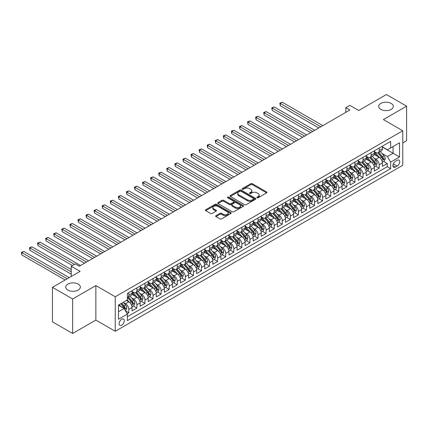 <?xml version="1.0" encoding="UTF-8"?>
<svg xmlns="http://www.w3.org/2000/svg" width="428" height="428" viewBox="0 0 428 428"><rect width="100%" height="100%" fill="white"/><g stroke="black" fill="none" stroke-linecap="round" stroke-linejoin="round"><path stroke-width="0.64" d="M257.089 197.741A0.786 0.455 0 0 0 258.202 197.741L266.623 192.878A1.124 0.647 0 0 0 266.949 192.418A1.124 0.647 0 0 0 266.623 191.963L252.354 183.724A1.124 0.647 0 0 0 250.765 183.724L242.344 188.588A0.786 0.455 0 0 0 242.114 188.909A0.786 0.455 0 0 0 242.344 189.23A0.786 0.455 0 0 0 243.457 189.23L244.543 188.598A3.59 2.07 0 0 1 249.62 188.598L250.808 189.283A3.59 2.07 0 0 1 251.857 190.749A3.59 2.07 0 0 1 250.808 192.215L249.717 192.841A0.786 0.455 0 0 0 249.487 193.162A0.786 0.455 0 0 0 249.717 193.483A0.786 0.455 0 0 0 250.829 193.483L251.915 192.857A3.59 2.07 0 0 1 256.993 192.857L258.18 193.542A3.59 2.07 0 0 1 259.229 195.008A3.59 2.07 0 0 1 258.18 196.468L257.089 197.099A0.786 0.455 0 0 0 256.859 197.42A0.786 0.455 0 0 0 257.089 197.741L257.089 197.099M78.217 284.106A7.308 4.221 0 0 0 70.251 283.192A7.308 4.221 0 0 0 65.741 287.092A7.308 4.221 0 0 0 67.881 290.072A7.308 4.221 0 0 0 75.847 290.986A7.308 4.221 0 0 0 80.357 287.092A7.308 4.221 0 0 0 78.217 284.106M391.176 103.421A7.308 4.221 0 0 0 383.21 102.506A7.308 4.221 0 0 0 378.694 106.406A7.308 4.221 0 0 0 380.834 109.391A7.308 4.221 0 0 0 388.801 110.306A7.308 4.221 0 0 0 393.316 106.406A7.308 4.221 0 0 0 391.176 103.421M121.707 325.21A3.654 2.108 120 0 0 124.093 321.99A3.654 2.108 120 0 0 123.537 319.058A3.654 2.108 120 0 0 121.707 319.24A3.654 2.108 120 0 0 119.321 322.461A3.654 2.108 120 0 0 119.883 325.387A3.654 2.108 120 0 0 121.707 325.21M215.963 215.669A1.124 0.647 0 0 0 215.637 216.129A1.124 0.647 0 0 0 215.963 216.584L219.971 218.895A1.124 0.647 0 0 0 221.554 218.895L230.911 213.497A1.124 0.647 0 0 0 231.238 213.037A1.124 0.647 0 0 0 230.911 212.582L216.638 204.343A1.124 0.647 0 0 0 215.054 204.343L205.702 209.741A1.124 0.647 0 0 0 205.37 210.202A1.124 0.647 0 0 0 205.702 210.656L210.533 213.449A1.124 0.647 0 0 0 212.122 213.449L216.124 211.138A1.124 0.647 0 0 0 216.45 210.683A1.124 0.647 0 0 0 216.124 210.223L213.727 208.837A3.001 1.733 0 0 1 212.85 207.612A3.001 1.733 0 0 1 214.701 206.012A3.001 1.733 0 0 1 217.97 206.392L227.364 211.812A3.001 1.733 0 0 1 228.242 213.037A3.001 1.733 0 0 1 226.391 214.637A3.001 1.733 0 0 1 223.122 214.262L221.554 213.358A1.124 0.647 0 0 0 219.971 213.358L215.963 215.669L215.963 216.584M402.764 142.893L406.6 140.678L406.6 106.171L386.409 94.513L358.75 110.483L349.863 105.358L345.824 107.685L349.863 110.017L79.308 266.221L75.269 263.894L71.23 266.221L71.23 276.483M72.642 298.979L72.642 333.487L95.861 320.08L95.861 285.572L72.642 298.979L52.451 287.322L80.116 271.352L71.23 266.221M95.861 285.572L115.244 296.765L402.764 130.77L402.764 165.272L115.244 331.272L115.244 296.765M406.6 106.171L383.381 119.578L402.764 130.77M244.623 204.664A1.124 0.647 0 0 0 246.207 204.664L255.564 199.261A1.124 0.647 0 0 0 255.891 198.806A1.124 0.647 0 0 0 255.564 198.346L241.296 190.107A1.124 0.647 0 0 0 239.707 190.107L230.355 195.51A1.124 0.647 0 0 0 230.029 195.965A1.124 0.647 0 0 0 230.355 196.425L244.623 204.664M227.931 197.907A0.786 0.455 0 0 1 228.729 198.02L228.729 197.089L243.238 205.461A1.124 0.647 0 0 1 243.564 205.922A1.124 0.647 0 0 1 243.238 206.376L233.881 211.78A1.124 0.647 0 0 1 232.297 211.78L218.029 203.541L222.03 201.246L222.03 200.315L218.029 202.626A1.124 0.647 0 0 0 217.697 203.086A1.124 0.647 0 0 0 218.029 203.541L218.029 202.626M222.03 201.246A1.124 0.647 0 0 1 223.614 201.246L223.614 200.315A1.124 0.647 0 0 0 222.03 200.315M223.614 200.315L229.403 203.653A1.124 0.647 0 0 0 230.986 203.653L233.645 202.123A1.124 0.647 0 0 0 233.972 201.663A1.124 0.647 0 0 0 233.645 201.208L227.621 197.731A0.786 0.455 0 0 1 227.391 197.41A0.786 0.455 0 0 1 227.873 196.987A0.786 0.455 0 0 1 228.729 197.089M72.642 333.487L52.451 321.829L52.451 287.322M127.137 313.724L128.817 312.761L125.463 310.824M123.558 302.591L125.586 303.757A4.569 2.638 60 0 1 128.817 309.353L132.043 307.491L132.043 310.894L136.89 308.096L133.215 305.972M131.631 297.925L133.659 299.097A4.569 2.638 60 0 1 136.89 304.693L140.122 302.826L140.122 306.229L144.969 303.431L141.294 301.312M139.71 293.266L141.738 294.432A4.569 2.638 60 0 1 144.969 300.028L148.2 298.166L148.2 301.569L153.042 298.771L149.367 296.647M147.783 288.6L149.816 289.772A4.569 2.638 60 0 1 153.042 295.368L156.274 293.501L156.274 296.904L161.121 294.106L157.445 291.987M155.862 283.935L157.889 285.107A4.569 2.638 60 0 1 161.121 290.703L164.352 288.836L164.352 292.244L169.199 289.446L165.524 287.322M163.94 279.275L165.968 280.447A4.569 2.638 60 0 1 169.199 286.043L172.425 284.176L172.425 287.579L177.272 284.781L173.597 282.662M172.013 274.61L174.041 275.782A4.569 2.638 60 0 1 177.272 281.378L180.504 279.511L180.504 282.919L185.351 280.121L181.675 277.997M180.092 269.95L182.119 271.122A4.569 2.638 60 0 1 185.351 276.713L188.582 274.851L188.582 278.254L193.424 275.455L189.748 273.337M188.165 265.285L190.193 266.457A4.569 2.638 60 0 1 193.424 272.053L196.655 270.186L196.655 273.594L201.502 270.796L197.827 268.672M196.243 260.625L198.271 261.792A4.569 2.638 60 0 1 201.502 267.388L204.734 265.526L204.734 268.928L209.576 266.13L205.905 264.006M204.322 255.96L206.35 257.132A4.569 2.638 60 0 1 209.576 262.728L212.807 260.861L212.807 264.263L217.654 261.465L213.979 259.347M212.395 251.3L214.423 252.466A4.569 2.638 60 0 1 217.654 258.063L220.885 256.201L220.885 259.603L225.733 256.805L222.057 254.681M220.474 246.635L222.501 247.807A4.569 2.638 60 0 1 225.733 253.403L228.964 251.536L228.964 254.938L233.806 252.14L230.13 250.022M228.547 241.97L230.574 243.141A4.569 2.638 60 0 1 233.806 248.738L237.037 246.87L237.037 250.278L241.884 247.48L238.209 245.356M236.625 237.31L238.653 238.482A4.569 2.638 60 0 1 241.884 244.078L245.116 242.211L245.116 245.613L249.957 242.815L246.287 240.697M244.704 232.645L246.731 233.816A4.569 2.638 60 0 1 249.957 239.413L253.189 237.545L253.189 240.953L258.036 238.155L254.36 236.031M252.777 227.985L254.804 229.157A4.569 2.638 60 0 1 258.036 234.747L261.267 232.886L261.267 236.288L266.114 233.49L262.439 231.371M260.855 223.32L262.883 224.491A4.569 2.638 60 0 1 266.114 230.087L269.34 228.22L269.34 231.628L274.188 228.83L270.512 226.706M268.928 218.66L270.956 219.826A4.569 2.638 60 0 1 274.188 225.422L277.419 223.56L277.419 226.963L282.266 224.165L278.591 222.041M277.007 213.995L279.035 215.166A4.569 2.638 60 0 1 282.266 220.762L285.497 218.895L285.497 222.298L290.339 219.5L286.669 217.381M285.085 209.335L287.113 210.501A4.569 2.638 60 0 1 290.339 216.097L293.571 214.235L293.571 217.638L298.418 214.84L294.742 212.716M293.159 204.67L295.186 205.841A4.569 2.638 60 0 1 298.418 211.437L301.649 209.57L301.649 212.973L306.496 210.175L302.821 208.056M301.237 200.004L303.265 201.176A4.569 2.638 60 0 1 306.496 206.772L309.722 204.905L309.722 208.313L314.569 205.515L310.894 203.391M309.31 195.345L311.338 196.516A4.569 2.638 60 0 1 314.569 202.112L317.801 200.245L317.801 203.648L322.648 200.85L318.972 198.731M317.389 190.679L319.416 191.851A4.569 2.638 60 0 1 322.648 197.447L325.879 195.58L325.879 198.988L330.721 196.19L327.051 194.066M325.467 186.019L327.495 187.191A4.569 2.638 60 0 1 330.721 192.782L333.952 190.92L333.952 194.323L338.799 191.525L335.124 189.406M333.54 181.354L335.568 182.526A4.569 2.638 60 0 1 338.799 188.122L342.031 186.255L342.031 189.663L346.878 186.865L343.203 184.741M341.619 176.694L343.647 177.861A4.569 2.638 60 0 1 346.878 183.457L350.104 181.595L350.104 184.998L354.951 182.2L351.276 180.076M349.692 172.029L351.72 173.201A4.569 2.638 60 0 1 354.951 178.797L358.183 176.93L358.183 180.332L363.03 177.534L359.354 175.416M357.771 167.369L359.798 168.536A4.569 2.638 60 0 1 363.03 174.132L366.261 172.27L366.261 175.673L371.103 172.875L367.427 170.751M365.844 162.704L367.877 163.876A4.569 2.638 60 0 1 371.103 169.472L374.334 167.605L374.334 171.007L379.181 168.209L379.181 164.807A4.569 2.638 -120 0 0 375.95 159.211L373.922 158.039M375.506 166.091L379.181 168.209M132.043 307.491A4.569 2.638 -120 0 0 128.817 301.895L126.394 300.493M140.122 302.826A4.569 2.638 -120 0 0 136.89 297.23L131.899 294.346M148.2 298.166A4.569 2.638 -120 0 0 144.969 292.57L139.972 289.686M156.274 293.501A4.569 2.638 -120 0 0 153.042 287.905L148.051 285.021M164.352 288.836A4.569 2.638 -120 0 0 161.121 283.245L156.124 280.361M172.425 284.176A4.569 2.638 -120 0 0 169.199 278.58L164.202 275.696M180.504 279.511A4.569 2.638 -120 0 0 177.272 273.915L172.281 271.031M188.582 274.851A4.569 2.638 -120 0 0 185.351 269.255L180.354 266.371M196.655 270.186A4.569 2.638 -120 0 0 193.424 264.59L188.432 261.706M204.734 265.526A4.569 2.638 -120 0 0 201.502 259.93L196.506 257.046M212.807 260.861A4.569 2.638 -120 0 0 209.576 255.265L204.584 252.381M220.885 256.201A4.569 2.638 -120 0 0 217.654 250.605L212.663 247.721M228.964 251.536A4.569 2.638 -120 0 0 225.733 245.94L220.736 243.056M237.037 246.87A4.569 2.638 -120 0 0 233.806 241.28L228.814 238.396M245.116 242.211A4.569 2.638 -120 0 0 241.884 236.614L236.887 233.731M253.189 237.545A4.569 2.638 -120 0 0 249.957 231.949L244.966 229.071M261.267 232.886A4.569 2.638 -120 0 0 258.036 227.289L253.039 224.406M269.34 228.22A4.569 2.638 -120 0 0 266.114 222.624L261.117 219.741M277.419 223.56A4.569 2.638 -120 0 0 274.188 217.964L269.196 215.081M285.497 218.895A4.569 2.638 -120 0 0 282.266 213.299L277.269 210.416M293.571 214.235A4.569 2.638 -120 0 0 290.339 208.639L285.348 205.756M301.649 209.57A4.569 2.638 -120 0 0 298.418 203.974L293.421 201.09M309.722 204.905A4.569 2.638 -120 0 0 306.496 199.314L301.499 196.431M317.801 200.245A4.569 2.638 -120 0 0 314.569 194.649L309.578 191.765M325.879 195.58A4.569 2.638 -120 0 0 322.648 189.989L317.651 187.106M333.952 190.92A4.569 2.638 -120 0 0 330.721 185.324L325.729 182.44M342.031 186.255A4.569 2.638 -120 0 0 338.799 180.659L333.803 177.775M350.104 181.595A4.569 2.638 -120 0 0 346.878 175.999L341.881 173.115M358.183 176.93A4.569 2.638 -120 0 0 354.951 171.334L349.96 168.45M366.261 172.27A4.569 2.638 -120 0 0 363.03 166.674L358.033 163.79M374.334 167.605A4.569 2.638 -120 0 0 371.103 162.009L366.111 159.125M397.189 160.286L395.413 161.308A3.542 2.044 120 0 0 393.102 164.432A3.542 2.044 120 0 0 393.642 167.268A3.542 2.044 120 0 0 395.413 167.091L397.189 166.064A3.542 2.044 120 0 0 399.506 162.945A3.542 2.044 120 0 0 398.96 160.109A3.542 2.044 120 0 0 397.189 160.286M118.476 311.782L124.131 308.513L127.362 314.109L127.362 320.642L390.652 168.632L390.652 162.105L387.42 156.509L382.001 153.379M127.362 314.109L118.476 319.24L118.476 305.062L127.362 299.937L127.362 293.41L390.652 141.401L390.652 147.928L399.533 142.797L399.533 156.974L390.652 162.105M132.043 291.452L133.659 292.383A4.569 2.638 60 0 0 135.944 292.608L139.175 290.746A4.569 2.638 -120 0 0 140.122 288.654L140.122 286.038M140.122 286.787L141.738 287.718A4.569 2.638 60 0 0 144.022 287.948L147.253 286.081A4.569 2.638 -120 0 0 148.2 283.989L148.2 281.378M148.2 282.122L149.816 283.058A4.569 2.638 60 0 0 152.095 283.283L155.327 281.415A4.569 2.638 -120 0 0 156.274 279.324L156.274 276.713M156.274 277.462L157.889 278.393A4.569 2.638 60 0 0 160.174 278.617L163.405 276.755A4.569 2.638 -120 0 0 164.352 274.664L164.352 272.053M164.352 272.796L165.968 273.733A4.569 2.638 60 0 0 168.252 273.957L171.484 272.09A4.569 2.638 -120 0 0 172.425 269.998L172.425 267.388M172.425 268.137L174.041 269.068A4.569 2.638 60 0 0 176.325 269.292L179.557 267.43A4.569 2.638 -120 0 0 180.504 265.339L180.504 262.728M180.504 263.471L182.119 264.408A4.569 2.638 60 0 0 184.404 264.632L187.635 262.765A4.569 2.638 -120 0 0 188.582 260.673L188.582 258.063M188.582 258.812L190.193 259.743A4.569 2.638 60 0 0 192.477 259.967L195.708 258.105A4.569 2.638 -120 0 0 196.655 256.014L196.655 253.403M196.655 254.146L198.271 255.077A4.569 2.638 60 0 0 200.555 255.307L203.787 253.44A4.569 2.638 -120 0 0 204.734 251.348L204.734 248.738M204.734 249.487L206.35 250.417A4.569 2.638 60 0 0 208.634 250.642L211.86 248.78A4.569 2.638 -120 0 0 212.807 246.689L212.807 244.072M212.807 244.821L214.423 245.752A4.569 2.638 60 0 0 216.707 245.982L219.939 244.115A4.569 2.638 -120 0 0 220.885 242.023L220.885 239.413M220.885 240.156L222.501 241.092A4.569 2.638 60 0 0 224.786 241.317L228.017 239.45A4.569 2.638 -120 0 0 228.964 237.358L228.964 234.747M228.964 235.496L230.574 236.427A4.569 2.638 60 0 0 232.859 236.652L236.09 234.79A4.569 2.638 -120 0 0 237.037 232.698L237.037 230.087M237.037 230.831L238.653 231.767A4.569 2.638 60 0 0 240.937 231.992L244.169 230.125A4.569 2.638 -120 0 0 245.116 228.033L245.116 225.422M245.116 226.171L246.731 227.102A4.569 2.638 60 0 0 249.016 227.327L252.242 225.465A4.569 2.638 -120 0 0 253.189 223.373L253.189 220.762M253.189 221.506L254.804 222.442A4.569 2.638 60 0 0 257.089 222.667L260.32 220.8A4.569 2.638 -120 0 0 261.267 218.708L261.267 216.097M261.267 216.846L262.883 217.777A4.569 2.638 60 0 0 265.167 218.002L268.399 216.14A4.569 2.638 -120 0 0 269.34 214.048L269.34 211.437M269.34 212.181L270.956 213.112A4.569 2.638 60 0 0 273.241 213.342L276.472 211.475A4.569 2.638 -120 0 0 277.419 209.383L277.419 206.772M277.419 207.521L279.035 208.452A4.569 2.638 60 0 0 281.319 208.677L284.55 206.815A4.569 2.638 -120 0 0 285.497 204.723L285.497 202.107M285.497 202.856L287.113 203.787A4.569 2.638 60 0 0 289.398 204.017L292.624 202.15A4.569 2.638 -120 0 0 293.571 200.058L293.571 197.447M293.571 198.191L295.186 199.127A4.569 2.638 60 0 0 297.471 199.352L300.702 197.485A4.569 2.638 -120 0 0 301.649 195.393L301.649 192.782M301.649 193.531L303.265 194.462A4.569 2.638 60 0 0 305.549 194.686L308.781 192.825A4.569 2.638 -120 0 0 309.722 190.733L309.722 188.122M309.722 188.866L311.338 189.802A4.569 2.638 60 0 0 313.622 190.027L316.854 188.16A4.569 2.638 -120 0 0 317.801 186.068L317.801 183.457M317.801 184.206L319.416 185.137A4.569 2.638 60 0 0 321.701 185.361L324.932 183.5A4.569 2.638 -120 0 0 325.879 181.408L325.879 178.797M325.879 179.541L327.495 180.477A4.569 2.638 60 0 0 329.779 180.702L333.005 178.834A4.569 2.638 -120 0 0 333.952 176.743L333.952 174.132M333.952 174.881L335.568 175.812A4.569 2.638 60 0 0 337.853 176.036L341.084 174.175A4.569 2.638 -120 0 0 342.031 172.083L342.031 169.472M342.031 170.216L343.647 171.147A4.569 2.638 60 0 0 345.931 171.377L349.162 169.509A4.569 2.638 -120 0 0 350.104 167.418L350.104 164.807M350.104 165.556L351.72 166.487A4.569 2.638 60 0 0 354.004 166.711L357.236 164.85A4.569 2.638 -120 0 0 358.183 162.758L358.183 160.147M358.183 160.891L359.798 161.821A4.569 2.638 60 0 0 362.083 162.052L365.314 160.184A4.569 2.638 -120 0 0 366.261 158.093L366.261 155.482M366.261 156.225L367.877 157.162A4.569 2.638 60 0 0 370.156 157.386L373.387 155.519A4.569 2.638 -120 0 0 374.334 153.427L374.334 150.816M127.362 316.72L387.26 166.674L387.26 163.549L382.413 166.348L382.413 162.94A4.569 2.638 -120 0 0 379.181 157.349L374.184 154.465M374.334 151.566L375.95 152.496A4.569 2.638 -120 0 0 378.234 152.721A4.569 2.638 -120 0 0 379.181 150.635L379.181 148.018M378.234 152.721L381.466 150.859A4.569 2.638 -120 0 0 382.413 148.767L382.413 146.157M128.817 292.57L128.817 295.181A4.569 2.638 60 0 1 127.87 297.273A4.569 2.638 60 0 1 127.362 297.455M127.87 297.273L131.102 295.406A4.569 2.638 -120 0 0 132.043 293.314L132.043 290.703M136.89 287.905L136.89 290.516A4.569 2.638 60 0 1 135.944 292.608M144.969 283.245L144.969 285.856A4.569 2.638 60 0 1 144.022 287.948M153.042 278.58L153.042 281.191A4.569 2.638 60 0 1 152.095 283.283M161.121 273.915L161.121 276.531A4.569 2.638 60 0 1 160.174 278.617M169.199 269.255L169.199 271.866A4.569 2.638 60 0 1 168.252 273.957M177.272 264.59L177.272 267.2A4.569 2.638 60 0 1 176.325 269.292M185.351 259.93L185.351 262.541A4.569 2.638 60 0 1 184.404 264.632M193.424 255.265L193.424 257.875A4.569 2.638 60 0 1 192.477 259.967M201.502 250.605L201.502 253.216A4.569 2.638 60 0 1 200.555 255.307M209.576 245.94L209.576 248.55A4.569 2.638 60 0 1 208.634 250.642M217.654 241.28L217.654 243.89A4.569 2.638 60 0 1 216.707 245.982M225.733 236.614L225.733 239.225A4.569 2.638 60 0 1 224.786 241.317M233.806 231.949L233.806 234.565A4.569 2.638 60 0 1 232.859 236.652M241.884 227.289L241.884 229.9A4.569 2.638 60 0 1 240.937 231.992M249.957 222.624L249.957 225.235A4.569 2.638 60 0 1 249.016 227.327M258.036 217.964L258.036 220.575A4.569 2.638 60 0 1 257.089 222.667M266.114 213.299L266.114 215.91A4.569 2.638 60 0 1 265.167 218.002M274.188 208.639L274.188 211.25A4.569 2.638 60 0 1 273.241 213.342M282.266 203.974L282.266 206.585A4.569 2.638 60 0 1 281.319 208.677M290.339 199.314L290.339 201.925A4.569 2.638 60 0 1 289.398 204.017M298.418 194.649L298.418 197.26A4.569 2.638 60 0 1 297.471 199.352M306.496 189.984L306.496 192.6A4.569 2.638 60 0 1 305.549 194.686M314.569 185.324L314.569 187.935A4.569 2.638 60 0 1 313.622 190.027M322.648 180.659L322.648 183.27A4.569 2.638 60 0 1 321.701 185.361M330.721 175.999L330.721 178.61A4.569 2.638 60 0 1 329.779 180.702M338.799 171.334L338.799 173.945A4.569 2.638 60 0 1 337.853 176.036M346.878 166.674L346.878 169.285A4.569 2.638 60 0 1 345.931 171.377M354.951 162.009L354.951 164.62A4.569 2.638 60 0 1 354.004 166.711M363.03 157.349L363.03 159.96A4.569 2.638 60 0 1 362.083 162.052M371.103 152.684L371.103 155.294A4.569 2.638 60 0 1 370.156 157.386M371.103 169.472L371.103 172.875M363.03 174.132L363.03 177.534M354.951 178.797L354.951 182.2M346.878 183.457L346.878 186.865M338.799 188.122L338.799 191.525M330.721 192.782L330.721 196.19M322.648 197.447L322.648 200.85M314.569 202.112L314.569 205.515M306.496 206.772L306.496 210.175M298.418 211.437L298.418 214.84M290.339 216.097L290.339 219.5M282.266 220.762L282.266 224.165M274.188 225.422L274.188 228.83M266.114 230.087L266.114 233.49M258.036 234.747L258.036 238.155M249.957 239.413L249.957 242.815M241.884 244.078L241.884 247.48M233.806 248.738L233.806 252.14M225.733 253.403L225.733 256.805M217.654 258.063L217.654 261.465M209.576 262.728L209.576 266.13M201.502 267.388L201.502 270.796M193.424 272.053L193.424 275.455M185.351 276.713L185.351 280.121M177.272 281.378L177.272 284.781M169.199 286.043L169.199 289.446M161.121 290.703L161.121 294.106M153.042 295.368L153.042 298.771M144.969 300.028L144.969 303.431M136.89 304.693L136.89 308.096M128.817 309.353L128.817 312.761M124.131 308.513L118.476 305.25M387.42 156.509L393.07 153.245L393.07 146.531L399.533 142.797M382.413 147.088L399.533 156.974M382.413 146.9L387.42 149.795L390.652 147.928M95.861 320.08L115.244 331.272M345.824 107.685L345.824 112.35M383.584 161.426L387.26 163.549M387.26 166.674L390.652 168.632M257.405 197.848L258.18 197.404A3.59 2.07 0 0 0 259.229 195.938L259.229 195.008M251.857 190.749L251.857 191.68A3.59 2.07 0 0 1 250.808 193.146L250.032 193.595M266.607 192.884L252.354 184.655A1.124 0.647 0 0 0 250.765 184.655L242.66 189.337M255.548 199.271L241.296 191.043A1.124 0.647 0 0 0 239.707 191.043L230.371 196.431M253.579 199.127A0.786 0.455 0 0 0 253.809 198.806A0.786 0.455 0 0 0 253.579 198.485L241.055 191.252A0.786 0.455 0 0 0 239.948 191.252L238.797 191.915A3.59 2.07 0 0 0 237.749 193.381A3.59 2.07 0 0 0 238.797 194.847L247.357 199.79A3.59 2.07 0 0 0 252.434 199.79L253.579 199.127L253.579 200.058A0.786 0.455 0 0 0 253.809 199.737L253.809 198.806M237.749 193.381L237.749 194.312A3.59 2.07 0 0 0 238.797 195.778L238.797 194.847M253.579 200.058L252.434 200.721A3.59 2.07 0 0 1 247.357 200.721L238.797 195.778M223.614 201.246L229.403 204.589A1.124 0.647 0 0 0 230.986 204.589L233.645 203.054A1.124 0.647 0 0 0 233.972 202.599L233.972 201.663M228.729 198.02L243.222 206.387M235.411 207.125A3.001 1.733 0 0 0 238.674 207.5A3.001 1.733 0 0 0 240.525 205.9A3.001 1.733 0 0 0 239.648 204.675L236.342 202.765A1.124 0.647 0 0 0 234.753 202.765L232.099 204.295A1.124 0.647 0 0 0 231.773 204.755A1.124 0.647 0 0 0 232.099 205.21L235.411 207.125L235.411 208.056A3.001 1.733 0 0 0 238.674 208.431A3.001 1.733 0 0 0 240.525 206.831L240.525 205.9M231.773 204.755L231.773 205.686A1.124 0.647 0 0 0 232.099 206.146L232.099 205.21M235.411 208.056L232.099 206.146M228.242 213.037L228.242 213.973A3.001 1.733 0 0 1 226.391 215.573A3.001 1.733 0 0 1 223.122 215.193L221.554 214.289A1.124 0.647 0 0 0 219.971 214.289L215.98 216.595M212.85 207.612L212.85 208.548A3.001 1.733 0 0 0 213.727 209.774L213.727 208.837M216.124 210.223L216.124 211.138L213.727 209.774M230.911 212.582L230.911 213.497L216.638 205.274A1.124 0.647 0 0 0 215.054 205.274L205.713 210.667L205.702 209.741M382.343 162.142L384.43 160.939L385.237 158.606A3.028 1.749 -120 0 0 384.06 155.765L380.369 151.491M379.631 157.643L375.254 152.577A8.737 5.045 -120 0 0 374.334 151.614M377.229 156.22L374.784 153.385A7.255 4.189 -120 0 0 374.334 152.898M322.808 125.639L282.303 102.255L280.286 103.421L280.286 105.753L318.769 127.972M377.822 152.887L381.557 157.21A3.028 1.749 60 0 1 382.632 159.296C383.092 159.901 383.413 159.719 383.606 158.734A3.028 1.749 -120 0 0 382.525 156.648L378.834 152.379M378.042 152.817L382.054 157.461A1.541 0.888 60 0 1 382.439 158.066L383.606 158.734M382.632 159.296L382.857 159.655M280.286 105.753L279.842 103.164L320.791 126.806M279.842 103.164L282.303 102.255M374.265 166.802L376.356 165.599L377.159 163.266A3.028 1.749 -120 0 0 375.982 160.425L372.29 156.156M371.552 162.303L367.176 157.237A8.737 5.045 -120 0 0 366.261 156.279M369.155 160.885L366.705 158.05A7.255 4.189 -120 0 0 366.261 157.563M314.73 130.305L274.23 106.92L272.208 108.086L272.208 110.413L310.696 132.632M369.749 157.552L373.478 161.87A3.028 1.749 60 0 1 374.559 163.956C375.014 164.566 375.335 164.379 375.527 163.4A3.028 1.749 -120 0 0 374.447 161.313L370.76 157.039M369.969 157.483L373.976 162.121A1.541 0.888 60 0 1 374.366 162.726L375.527 163.4M374.559 163.956L374.778 164.315M272.208 110.413L271.764 107.829L312.713 131.466M271.764 107.829L274.23 106.92M366.191 171.468L368.278 170.264L369.086 167.931A3.028 1.749 -120 0 0 367.909 165.09L364.217 160.816M363.479 166.968L359.103 161.902A8.737 5.045 -120 0 0 358.183 160.939M361.077 165.545L358.632 162.71A7.255 4.189 -120 0 0 358.183 162.223M306.657 134.964L266.152 111.58L264.135 112.746L264.135 115.079L302.617 137.297M361.671 162.212L365.405 166.535A3.028 1.749 60 0 1 366.48 168.621C366.935 169.226 367.261 169.044 367.449 168.06A3.028 1.749 -120 0 0 366.373 165.973L362.682 161.704M361.89 162.142L365.903 166.786A1.541 0.888 60 0 1 366.288 167.391L367.449 168.06M366.48 168.621L366.7 168.98M264.135 115.079L263.691 112.489L304.634 136.131M263.691 112.489L266.152 111.58M358.113 176.133L360.199 174.924L361.007 172.596A3.028 1.749 -120 0 0 359.83 169.75L356.139 165.481M355.401 171.628L351.024 166.562A8.737 5.045 -120 0 0 350.104 165.604M352.998 170.21L350.553 167.375A7.255 4.189 -120 0 0 350.104 166.888M298.578 139.63L258.079 116.245L256.056 117.411L256.056 119.744L294.539 141.957M353.592 166.877L357.327 171.2A3.028 1.749 60 0 1 358.407 173.281C358.862 173.891 359.183 173.704 359.376 172.725A3.028 1.749 -120 0 0 358.295 170.638L354.603 166.364M353.812 166.808L357.824 171.451A1.541 0.888 60 0 1 358.215 172.051L359.376 172.725M358.407 173.281L358.627 173.64M256.056 119.744L255.612 117.154L296.561 140.796M255.612 117.154L258.079 116.245M350.04 180.793L352.126 179.589L352.934 177.256A3.028 1.749 -120 0 0 351.752 174.415L348.066 170.141M347.322 176.293L342.946 171.227A8.737 5.045 -120 0 0 342.031 170.264M344.925 174.87L342.475 172.04A7.255 4.189 -120 0 0 342.031 171.548M290.505 144.29L250 120.905L247.983 122.071L247.983 124.404L286.466 146.622M345.519 171.537L349.248 175.86A3.028 1.749 60 0 1 350.329 177.946C350.783 178.556 351.11 178.369 351.297 177.385A3.028 1.749 -120 0 0 350.222 175.303L346.53 171.029M345.738 171.468L349.746 176.111A1.541 0.888 60 0 1 350.136 176.716L351.297 177.385M350.329 177.946L350.548 178.305M247.983 124.404L247.539 121.814L288.483 145.456M247.539 121.814L250 120.905M341.961 185.458L344.048 184.254L344.856 181.921A3.028 1.749 -120 0 0 343.679 179.075L339.987 174.806M339.249 180.958L334.873 175.892A8.737 5.045 -120 0 0 333.952 174.929M336.847 179.535L334.402 176.7A7.255 4.189 -120 0 0 333.952 176.213M282.426 148.955L241.922 125.57L239.905 126.736L239.905 129.069L278.387 151.287M337.441 176.202L341.175 180.525A3.028 1.749 60 0 1 342.256 182.606C342.71 183.216 343.031 183.029 343.224 182.05A3.028 1.749 -120 0 0 342.143 179.963L338.452 175.694M337.66 176.133L341.672 180.776A1.541 0.888 60 0 1 342.058 181.376L343.224 182.05M342.256 182.606L342.475 182.965M239.905 129.069L239.461 126.479L280.41 150.121M239.461 126.479L241.922 125.57M333.888 190.118L335.975 188.914L336.783 186.581A3.028 1.749 -120 0 0 335.6 183.74L331.909 179.466M331.17 185.618L326.794 180.552A8.737 5.045 -120 0 0 325.879 179.594M328.774 184.195L326.323 181.365A7.255 4.189 -120 0 0 325.879 180.878M274.348 153.615L233.849 130.235L231.826 131.396L231.826 133.729L270.314 155.947M329.367 180.862L333.096 185.185A3.028 1.749 60 0 1 334.177 187.271C334.632 187.881 334.953 187.694 335.145 186.71A3.028 1.749 -120 0 0 334.065 184.629L330.379 180.354M329.587 180.793L333.594 185.436A1.541 0.888 60 0 1 333.984 186.041L335.145 186.71M334.177 187.271L334.396 187.63M231.826 133.729L231.382 131.139L272.331 154.781M231.382 131.139L233.849 130.235M325.81 194.783L327.896 193.579L328.704 191.246A3.028 1.749 -120 0 0 327.527 188.406L323.835 184.131M323.097 190.283L318.721 185.217A8.737 5.045 -120 0 0 317.801 184.254M320.695 188.86L318.25 186.025A7.255 4.189 -120 0 0 317.801 185.538M266.275 158.28L225.77 134.895L223.753 136.061L223.753 138.394L262.236 160.612M321.289 185.527L325.023 189.85A3.028 1.749 60 0 1 326.099 191.931C326.553 192.541 326.88 192.354 327.067 191.375A3.028 1.749 -120 0 0 325.992 189.288L322.3 185.019M321.508 185.458L325.521 190.102A1.541 0.888 60 0 1 325.906 190.706L327.067 191.375M326.099 191.931L326.323 192.295M223.753 138.394L223.309 135.804L264.253 159.446M223.309 135.804L225.77 134.895M317.731 199.443L319.818 198.239L320.625 195.906A3.028 1.749 -120 0 0 319.449 193.065L315.757 188.796M315.019 194.943L310.642 189.877A8.737 5.045 -120 0 0 309.722 188.919M312.617 193.52L310.172 190.69A7.255 4.189 -120 0 0 309.722 190.203M258.196 162.94L217.697 139.56L215.675 140.726L215.675 143.054L254.157 165.272M313.21 190.193L316.945 194.51A3.028 1.749 60 0 1 318.025 196.596C318.48 197.206 318.801 197.019 318.994 196.035A3.028 1.749 -120 0 0 317.913 193.954L314.222 189.679M313.43 190.118L317.442 194.761A1.541 0.888 60 0 1 317.833 195.366L318.994 196.035M318.025 196.596L318.245 196.955M215.675 143.054L215.231 140.47L256.179 164.106M215.231 140.47L217.697 139.56M309.658 204.108L311.745 202.904L312.552 200.571A3.028 1.749 -120 0 0 311.37 197.731L307.684 193.456M306.94 199.609L302.569 194.542A8.737 5.045 -120 0 0 301.649 193.579M304.543 198.185L302.093 195.35A7.255 4.189 -120 0 0 301.649 194.863M250.123 167.605L209.618 144.22L207.601 145.386L207.601 147.719L246.084 169.937M305.137 194.852L308.866 199.175A3.028 1.749 60 0 1 309.947 201.262C310.402 201.866 310.728 201.684 310.915 200.7A3.028 1.749 -120 0 0 309.84 198.613L306.148 194.344M305.357 194.783L309.364 199.427A1.541 0.888 60 0 1 309.754 200.031L310.915 200.7M309.947 201.262L310.166 201.62M207.601 147.719L207.157 145.129L248.101 168.771M207.157 145.129L209.618 144.22M301.58 208.768L303.666 207.564L304.474 205.231A3.028 1.749 -120 0 0 303.297 202.391L299.605 198.121M298.867 204.268L294.491 199.202A8.737 5.045 -120 0 0 293.571 198.244M296.465 202.851L294.02 200.015A7.255 4.189 -120 0 0 293.571 199.528M242.045 172.27L201.54 148.885L199.523 150.051L199.523 152.379L238.005 174.597M297.059 199.518L300.793 203.835A3.028 1.749 60 0 1 301.874 205.922C302.329 206.531 302.65 206.344 302.842 205.365A3.028 1.749 -120 0 0 301.761 203.279L298.07 199.004M297.278 199.448L301.291 204.086A1.541 0.888 60 0 1 301.676 204.691L302.842 205.365M301.874 205.922L302.093 206.28M199.523 152.379L199.079 149.795L240.028 173.431M199.079 149.795L201.54 148.885M293.506 213.433L295.593 212.229L296.401 209.897A3.028 1.749 -120 0 0 295.218 207.056L291.532 202.781M290.789 208.934L286.412 203.867A8.737 5.045 -120 0 0 285.497 202.904M288.392 207.51L285.941 204.675A7.255 4.189 -120 0 0 285.497 204.188M233.966 176.93L193.467 153.545L191.444 154.711L191.444 157.044L229.932 179.262M288.986 204.177L292.715 208.5A3.028 1.749 60 0 1 293.795 210.587C294.25 211.191 294.571 211.009 294.764 210.025A3.028 1.749 -120 0 0 293.683 207.938L289.997 203.669M289.205 204.108L293.212 208.752A1.541 0.888 60 0 1 293.603 209.356L294.764 210.025M293.795 210.587L294.015 210.945M191.444 157.044L191 154.454L231.949 178.096M191 154.454L193.467 153.545M285.428 218.098L287.514 216.889L288.322 214.562A3.028 1.749 -120 0 0 287.145 211.716L283.454 207.446M282.715 213.593L278.339 208.527A8.737 5.045 -120 0 0 277.419 207.569M280.313 212.176L277.868 209.34A7.255 4.189 -120 0 0 277.419 208.853M225.893 181.595L185.388 158.21L183.371 159.376L183.371 161.709L221.854 183.922M280.907 208.843L284.641 213.165A3.028 1.749 60 0 1 285.717 215.247C286.171 215.856 286.498 215.669 286.69 214.69A3.028 1.749 -120 0 0 285.61 212.604L281.918 208.329M281.126 208.773L285.139 213.417A1.541 0.888 60 0 1 285.524 214.016L286.69 214.69M285.717 215.247L285.941 215.605M183.371 161.709L182.927 159.12L223.871 182.761M182.927 159.12L185.388 158.21M277.349 222.758L279.436 221.554L280.244 219.222A3.028 1.749 -120 0 0 279.067 216.381L275.375 212.106M274.637 218.259L270.261 213.192A8.737 5.045 -120 0 0 269.34 212.229M272.24 216.836L269.79 214.005A7.255 4.189 -120 0 0 269.34 213.513M217.815 186.255L177.315 162.87L175.293 164.036L175.293 166.369L213.775 188.588M272.829 213.502L276.563 217.825A3.028 1.749 60 0 1 277.644 219.912C278.098 220.522 278.419 220.334 278.612 219.35A3.028 1.749 -120 0 0 277.531 217.269L273.845 212.994M273.048 213.433L277.06 218.077A1.541 0.888 60 0 1 277.451 218.681L278.612 219.35M277.644 219.912L277.863 220.27M175.293 166.369L174.849 163.78L215.798 187.421M174.849 163.78L177.315 162.87M269.276 227.423L271.363 226.214L272.171 223.887A3.028 1.749 -120 0 0 270.988 221.041L267.302 216.771M266.564 222.924L262.187 217.857A8.737 5.045 -120 0 0 261.267 216.894M264.162 221.501L261.711 218.665A7.255 4.189 -120 0 0 261.267 218.178M209.741 190.92L169.237 167.535L167.22 168.702L167.22 171.034L205.702 193.253M264.755 218.168L268.484 222.49A3.028 1.749 60 0 1 269.565 224.572C270.02 225.181 270.346 224.994 270.533 224.015A3.028 1.749 -120 0 0 269.458 221.929L265.767 217.659M264.975 218.098L268.987 222.742A1.541 0.888 60 0 1 269.373 223.341L270.533 224.015M269.565 224.572L269.784 224.93M167.22 171.034L166.776 168.445L207.719 192.086M166.776 168.445L169.237 167.535M261.198 232.083L263.284 230.879L264.092 228.547A3.028 1.749 -120 0 0 262.915 225.706L259.224 221.431M258.485 227.584L254.109 222.517A8.737 5.045 -120 0 0 253.189 221.56M256.083 226.161L253.638 223.33A7.255 4.189 -120 0 0 253.189 222.844M201.663 195.58L161.158 172.2L159.141 173.361L159.141 175.694L197.624 197.913M256.677 222.828L260.411 227.15A3.028 1.749 60 0 1 261.492 229.237C261.947 229.847 262.268 229.659 262.46 228.675A3.028 1.749 -120 0 0 261.38 226.594L257.688 222.319M256.896 222.758L260.909 227.402A1.541 0.888 60 0 1 261.299 228.006L262.46 228.675M261.492 229.237L261.711 229.595M159.141 175.694L158.697 173.105L199.646 196.746M158.697 173.105L161.158 172.2M253.125 236.748L255.211 235.544L256.019 233.212A3.028 1.749 -120 0 0 254.837 230.371L251.15 226.096M250.407 232.249L246.03 227.182A8.737 5.045 -120 0 0 245.116 226.219M248.01 230.826L245.56 227.99A7.255 4.189 -120 0 0 245.116 227.503M193.584 200.245L153.085 176.86L151.068 178.027L151.068 180.359L189.551 202.578M248.604 227.493L252.333 231.816A3.028 1.749 60 0 1 253.413 233.897C253.868 234.507 254.189 234.319 254.382 233.34A3.028 1.749 -120 0 0 253.301 231.254L249.615 226.984M248.823 227.423L252.83 232.067A1.541 0.888 60 0 1 253.221 232.666L254.382 233.34M253.413 233.897L253.633 234.26M151.068 180.359L150.619 177.77L191.567 201.411M150.619 177.77L153.085 176.86M245.046 241.408L247.133 240.204L247.94 237.872A3.028 1.749 -120 0 0 246.763 235.031L243.072 230.762M242.334 236.909L237.957 231.842A8.737 5.045 -120 0 0 237.037 230.885M239.931 235.486L237.487 232.655A7.255 4.189 -120 0 0 237.037 232.169M185.511 204.905L145.006 181.526L142.989 182.692L142.989 185.019L181.472 207.238M240.525 232.158L244.26 236.475A3.028 1.749 60 0 1 245.335 238.562C245.79 239.172 246.116 238.984 246.309 238A3.028 1.749 -120 0 0 245.228 235.919L241.536 231.644M240.745 232.083L244.757 236.727A1.541 0.888 60 0 1 245.142 237.331L246.309 238M245.335 238.562L245.56 238.92M142.989 185.019L142.545 182.435L183.489 206.071M142.545 182.435L145.006 181.526M236.968 246.073L239.059 244.87L239.862 242.537A3.028 1.749 -120 0 0 238.685 239.696L234.993 235.421M234.255 241.574L229.879 236.507A8.737 5.045 -120 0 0 228.964 235.544M231.858 240.151L229.408 237.315A7.255 4.189 -120 0 0 228.964 236.828M177.433 209.57L136.933 186.185L134.911 187.352L134.911 189.684L173.394 211.903M232.447 236.818L236.181 241.141A3.028 1.749 60 0 1 237.262 243.227C237.717 243.832 238.038 243.65 238.23 242.665A3.028 1.749 -120 0 0 237.149 240.579L233.463 236.31M232.672 236.748L236.679 241.392A1.541 0.888 60 0 1 237.069 241.997L238.23 242.665M237.262 243.227L237.481 243.586M134.911 189.684L134.467 187.095L175.416 210.737M134.467 187.095L136.933 186.185M228.894 250.733L230.981 249.529L231.789 247.197A3.028 1.749 -120 0 0 230.612 244.356L226.92 240.087M226.182 246.234L221.806 241.167A8.737 5.045 -120 0 0 220.885 240.21M223.78 244.816L221.329 241.981A7.255 4.189 -120 0 0 220.885 241.494M169.36 214.235L128.855 190.851L126.838 192.017L126.838 194.344L165.32 216.563M224.374 241.483L228.108 245.8A3.028 1.749 60 0 1 229.183 247.887C229.638 248.497 229.964 248.31 230.152 247.331A3.028 1.749 -120 0 0 229.076 245.244L225.385 240.969M224.593 241.413L228.606 246.052A1.541 0.888 60 0 1 228.991 246.656L230.152 247.331M229.183 247.887L229.403 248.245M126.838 194.344L126.394 191.76L167.337 215.396M126.394 191.76L128.855 190.851M220.816 255.398L222.902 254.195L223.71 251.862A3.028 1.749 -120 0 0 222.533 249.021L218.842 244.746M218.103 250.899L213.727 245.833A8.737 5.045 -120 0 0 212.807 244.87M215.701 249.476L213.256 246.64A7.255 4.189 -120 0 0 212.807 246.154M161.281 218.895L120.782 195.51L118.759 196.677L118.759 199.009L157.242 221.228M216.295 246.143L220.029 250.466A3.028 1.749 60 0 1 221.11 252.552C221.565 253.157 221.886 252.975 222.079 251.99A3.028 1.749 -120 0 0 220.998 249.904L217.306 245.635M216.514 246.073L220.527 250.717A1.541 0.888 60 0 1 220.918 251.322L222.079 251.99M221.11 252.552L221.329 252.911M118.759 199.009L118.315 196.42L159.264 220.062M118.315 196.42L120.782 195.51M212.743 260.064L214.829 258.854L215.637 256.527A3.028 1.749 -120 0 0 214.455 253.681L210.769 249.412M210.025 255.559L205.649 250.492A8.737 5.045 -120 0 0 204.734 249.535M207.628 254.141L205.178 251.306A7.255 4.189 -120 0 0 204.734 250.819M153.203 223.56L112.703 200.176L110.686 201.342L110.686 203.674L149.169 225.888M208.222 250.808L211.951 255.131A3.028 1.749 60 0 1 213.032 257.212C213.486 257.822 213.807 257.635 214 256.656A3.028 1.749 -120 0 0 212.919 254.569L209.233 250.294M208.441 250.738L212.449 255.382A1.541 0.888 60 0 1 212.839 255.981L214 256.656M213.032 257.212L213.251 257.57M110.686 203.674L110.242 201.085L151.186 224.727M110.242 201.085L112.703 200.176M204.664 264.723L206.751 263.52L207.559 261.187A3.028 1.749 -120 0 0 206.382 258.346L202.69 254.072M201.952 260.224L197.576 255.158A8.737 5.045 -120 0 0 196.655 254.195M199.55 258.801L197.105 255.971A7.255 4.189 -120 0 0 196.655 255.479M145.129 228.22L104.625 204.835L102.608 206.002L102.608 208.334L141.09 230.553M200.144 255.468L203.878 259.791A3.028 1.749 60 0 1 204.953 261.877C205.408 262.487 205.734 262.3 205.927 261.315A3.028 1.749 -120 0 0 204.846 259.234L201.155 254.96M200.363 255.398L204.375 260.042A1.541 0.888 60 0 1 204.761 260.647L205.927 261.315M204.953 261.877L205.178 262.236M102.608 208.334L102.164 205.745L143.107 229.387M102.164 205.745L104.625 204.835M196.586 269.389L198.678 268.179L199.48 265.852A3.028 1.749 -120 0 0 198.303 263.006L194.612 258.737M193.873 264.889L189.497 259.823A8.737 5.045 -120 0 0 188.582 258.86M191.476 263.466L189.026 260.631A7.255 4.189 -120 0 0 188.582 260.144M137.051 232.886L96.551 209.501L94.529 210.667L94.529 213L133.012 235.218M192.07 260.133L195.799 264.456A3.028 1.749 60 0 1 196.88 266.537C197.335 267.147 197.656 266.96 197.848 265.981A3.028 1.749 -120 0 0 196.768 263.894L193.082 259.625M192.29 260.064L196.297 264.707A1.541 0.888 60 0 1 196.687 265.307L197.848 265.981M196.88 266.537L197.099 266.895M94.529 213L94.085 210.41L135.034 234.052M94.085 210.41L96.551 209.501M188.513 274.048L190.599 272.845L191.407 270.512A3.028 1.749 -120 0 0 190.23 267.671L186.538 263.397M185.8 269.549L181.424 264.483A8.737 5.045 -120 0 0 180.504 263.525M183.398 268.126L180.948 265.296A7.255 4.189 -120 0 0 180.504 264.809M128.978 237.545L88.473 214.166L86.456 215.327L86.456 217.659L124.939 239.878M183.992 264.793L187.726 269.116A3.028 1.749 60 0 1 188.802 271.202C189.256 271.812 189.583 271.625 189.77 270.64A3.028 1.749 -120 0 0 188.695 268.559L185.003 264.285M184.211 264.723L188.224 269.367A1.541 0.888 60 0 1 188.609 269.972L189.77 270.64M188.802 271.202L189.021 271.561M86.456 217.659L86.012 215.07L126.956 238.712M86.012 215.07L88.473 214.166M180.434 278.714L182.521 277.51L183.328 275.177A3.028 1.749 -120 0 0 182.151 272.336L178.46 268.062M177.722 274.214L173.345 269.148A8.737 5.045 -120 0 0 172.425 268.185M175.32 272.791L172.875 269.956A7.255 4.189 -120 0 0 172.425 269.469M120.899 242.211L80.4 218.826L78.377 219.992L78.377 222.325L116.86 244.543M175.913 269.458L179.648 273.781A3.028 1.749 60 0 1 180.728 275.862C181.183 276.472 181.504 276.285 181.697 275.306A3.028 1.749 -120 0 0 180.616 273.219L176.924 268.95M176.133 269.389L180.145 274.032A1.541 0.888 60 0 1 180.536 274.632L181.697 275.306M180.728 275.862L180.948 276.226M78.377 222.325L77.933 219.735L118.882 243.377M77.933 219.735L80.4 218.826M172.361 283.373L174.447 282.17L175.255 279.837A3.028 1.749 -120 0 0 174.073 276.996L170.387 272.727M169.643 278.874L165.267 273.808A8.737 5.045 -120 0 0 164.352 272.85M167.246 277.451L164.796 274.621A7.255 4.189 -120 0 0 164.352 274.134M112.826 246.87L72.321 223.491L70.304 224.657L70.304 226.984L108.787 249.203M167.84 274.123L171.569 278.441A3.028 1.749 60 0 1 172.65 280.527C173.105 281.137 173.426 280.95 173.618 279.966A3.028 1.749 -120 0 0 172.543 277.884L168.851 273.61M168.06 274.048L172.067 278.692A1.541 0.888 60 0 1 172.457 279.297L173.618 279.966M172.65 280.527L172.869 280.886M70.304 226.984L69.86 224.4L110.804 248.037M69.86 224.4L72.321 223.491M164.282 288.039L166.369 286.835L167.177 284.502A3.028 1.749 -120 0 0 166 281.661L162.308 277.387M161.57 283.539L157.194 278.473A8.737 5.045 -120 0 0 156.274 277.51M159.168 282.116L156.723 279.281A7.255 4.189 -120 0 0 156.274 278.794M104.748 251.536L64.243 228.151L62.226 229.317L62.226 231.65L100.708 253.868M159.762 278.783L163.496 283.106A3.028 1.749 60 0 1 164.577 285.192C165.031 285.797 165.352 285.615 165.545 284.631A3.028 1.749 -120 0 0 164.464 282.544L160.773 278.275M159.981 278.714L163.994 283.357A1.541 0.888 60 0 1 164.379 283.962L165.545 284.631M164.577 285.192L164.796 285.551M62.226 231.65L61.782 229.06L102.731 252.702M61.782 229.06L64.243 228.151M156.204 292.699L158.296 291.495L159.098 289.162A3.028 1.749 -120 0 0 157.921 286.321L154.23 282.052M153.492 288.199L149.115 283.133A8.737 5.045 -120 0 0 148.2 282.175M151.095 286.781L148.644 283.946A7.255 4.189 -120 0 0 148.2 283.459M96.669 256.201L56.17 232.816L54.147 233.982L54.147 236.31L92.635 258.528M151.689 283.448L155.418 287.766A3.028 1.749 60 0 1 156.498 289.852C156.953 290.462 157.274 290.275 157.467 289.296A3.028 1.749 -120 0 0 156.386 287.209L152.7 282.935M151.908 283.379L155.915 288.017A1.541 0.888 60 0 1 156.306 288.622L157.467 289.296M156.498 289.852L156.718 290.211M54.147 236.31L53.703 233.725L94.652 257.362M53.703 233.725L56.17 232.816M148.131 297.364L150.217 296.16L151.025 293.827A3.028 1.749 -120 0 0 149.848 290.986L146.157 286.712M145.418 292.864L141.042 287.798A8.737 5.045 -120 0 0 140.122 286.835M143.016 291.441L140.571 288.606A7.255 4.189 -120 0 0 140.122 288.119M88.596 260.861L48.091 237.476L46.074 238.642L46.074 240.975L84.557 263.193M143.61 288.108L147.344 292.431A3.028 1.749 60 0 1 148.42 294.518C148.874 295.122 149.201 294.94 149.388 293.956A3.028 1.749 -120 0 0 148.313 291.869L144.621 287.6M143.829 288.039L147.842 292.682A1.541 0.888 60 0 1 148.227 293.287L149.388 293.956M148.42 294.518L148.639 294.876M46.074 240.975L45.63 238.385L86.574 262.027M45.63 238.385L48.091 237.476M140.052 302.029L142.139 300.82L142.947 298.493A3.028 1.749 -120 0 0 141.77 295.646L138.078 291.377M137.34 297.524L132.964 292.458A8.737 5.045 -120 0 0 132.043 291.5M134.938 296.106L132.493 293.271A7.255 4.189 -120 0 0 132.043 292.784M80.517 265.526L40.018 242.141L37.996 243.307L37.996 245.64L72.444 265.526M135.532 292.773L139.266 297.096A3.028 1.749 60 0 1 140.347 299.177C140.801 299.787 141.122 299.6 141.315 298.621A3.028 1.749 -120 0 0 140.234 296.534L136.543 292.26M135.751 292.704L139.763 297.348A1.541 0.888 60 0 1 140.154 297.947L141.315 298.621M140.347 299.177L140.566 299.536M37.996 245.64L37.552 243.051L74.461 264.36M37.552 243.051L40.018 242.141M131.979 306.689L134.066 305.485L134.874 303.152A3.028 1.749 -120 0 0 133.691 300.312L130.005 296.037M129.261 302.189L127.33 299.953M126.865 300.766L126.549 300.403M71.23 269.49L31.94 246.801L29.923 247.967L29.923 250.3L71.23 274.15M127.458 297.433L131.187 301.756A3.028 1.749 60 0 1 132.268 303.843C132.723 304.452 133.049 304.265 133.236 303.281A3.028 1.749 -120 0 0 132.161 301.2L128.47 296.925M127.678 297.364L131.685 302.007A1.541 0.888 60 0 1 132.075 302.612L133.236 303.281M132.268 303.843L132.487 304.201M29.923 250.3L29.479 247.71L71.23 271.817M29.479 247.71L31.94 246.801M125.302 310.546L125.987 310.145L126.795 307.818A3.028 1.749 -120 0 0 125.618 304.971L123.296 302.286M121.124 306.78L119.257 304.613M118.786 305.432L118.476 305.073M69.213 277.649L23.861 251.466L21.844 252.632L21.844 254.965L65.174 279.976M120.792 303.73L123.114 306.421A3.028 1.749 60 0 1 124.195 308.502C124.65 309.112 124.971 308.925 125.163 307.946A3.028 1.749 -120 0 0 124.083 305.86L121.761 303.168M120.98 303.623L123.612 306.673A1.541 0.888 60 0 1 123.997 307.272L125.163 307.946M124.195 308.502L124.414 308.861M21.844 254.965L21.4 252.376L67.191 278.815M21.4 252.376L23.861 251.466M125.586 303.757L128.817 301.895M133.659 299.097L136.89 297.23M141.738 294.432L144.969 292.57M149.816 289.772L153.042 287.905M157.889 285.107L161.121 283.245M165.968 280.447L169.199 278.58M174.041 275.782L177.272 273.915M182.119 271.122L185.351 269.255M190.193 266.457L193.424 264.59M198.271 261.792L201.502 259.93M206.35 257.132L209.576 255.265M214.423 252.466L217.654 250.605M222.501 247.807L225.733 245.94M230.574 243.141L233.806 241.28M238.653 238.482L241.884 236.614M246.731 233.816L249.957 231.949M254.804 229.157L258.036 227.289M262.883 224.491L266.114 222.624M270.956 219.826L274.188 217.964M279.035 215.166L282.266 213.299M287.113 210.501L290.339 208.639M295.186 205.841L298.418 203.974M303.265 201.176L306.496 199.314M311.338 196.516L314.569 194.649M319.416 191.851L322.648 189.989M327.495 187.191L330.721 185.324M335.568 182.526L338.799 180.659M343.647 177.861L346.878 175.999M351.72 173.201L354.951 171.334M359.798 168.536L363.03 166.674M367.877 163.876L371.103 162.009M375.95 159.211L379.181 157.349M379.181 150.635L382.413 148.767M128.817 295.181L132.043 293.314M136.89 290.516L140.122 288.654M144.969 285.856L148.2 283.989M153.042 281.191L156.274 279.324M161.121 276.531L164.352 274.664M169.199 271.866L172.425 269.998M177.272 267.2L180.504 265.339M185.351 262.541L188.582 260.673M193.424 257.875L196.655 256.014M201.502 253.216L204.734 251.348M209.576 248.55L212.807 246.689M217.654 243.89L220.885 242.023M225.733 239.225L228.964 237.358M233.806 234.565L237.037 232.698M241.884 229.9L245.116 228.033M249.957 225.235L253.189 223.373M258.036 220.575L261.267 218.708M266.114 215.91L269.34 214.048M274.188 211.25L277.419 209.383M282.266 206.585L285.497 204.723M290.339 201.925L293.571 200.058M298.418 197.26L301.649 195.393M306.496 192.6L309.722 190.733M314.569 187.935L317.801 186.068M322.648 183.27L325.879 181.408M330.721 178.61L333.952 176.743M338.799 173.945L342.031 172.083M346.878 169.285L350.104 167.418M354.951 164.62L358.183 162.758M363.03 159.96L366.261 158.093M371.103 155.294L374.334 153.427M379.181 164.807L382.413 162.94M393.316 163.833L397.189 166.064M392.909 165.647L395.413 167.091M258.18 197.404L258.18 196.468M249.717 193.483L249.717 192.841M250.808 193.146L250.808 192.215M242.344 189.23L242.344 188.588M250.765 184.655L250.765 183.724M252.354 184.655L252.354 183.724M266.623 192.878L266.623 191.963M230.355 196.425L230.355 195.51M239.707 191.043L239.707 190.107M241.296 191.043L241.296 190.107M255.564 199.261L255.564 198.346M247.357 200.721L247.357 199.79M252.434 200.721L252.434 199.79M229.403 204.589L229.403 203.653M230.986 204.589L230.986 203.653M233.645 203.054L233.645 202.123M243.238 206.376L243.238 205.461M219.971 214.289L219.971 213.358M221.554 214.289L221.554 213.358M223.122 215.193L223.122 214.262M215.054 205.274L215.054 204.343M216.638 205.274L216.638 204.343M381.883 160.591L385.216 158.665M375.254 152.577L375.672 152.336M382.525 156.648L384.06 155.765M380.112 158.044L381.557 157.21M373.805 165.251L377.143 163.325M367.176 157.237L367.593 156.996M374.447 161.313L375.982 160.425M372.034 162.704L373.478 161.87M365.731 169.916L369.064 167.99M359.103 161.902L359.515 161.661M366.373 165.973L367.909 165.09M363.961 167.369L365.405 166.535M357.653 174.581L360.991 172.655M351.024 166.562L351.442 166.326M358.295 170.638L359.83 169.75M355.882 172.029L357.327 171.2M349.574 179.241L352.913 177.315M342.946 171.227L343.363 170.986M350.222 175.303L351.752 174.415M347.809 176.694L349.248 175.86M341.501 183.906L344.834 181.98M334.873 175.892L335.29 175.651M342.143 179.963L343.679 179.075M339.73 181.354L341.175 180.525M333.423 188.566L336.761 186.64M326.794 180.552L327.211 180.311M334.065 184.629L335.6 183.74M331.652 186.019L333.096 185.185M325.35 193.231L328.683 191.305M318.721 185.217L319.133 184.976M325.992 189.288L327.527 188.406M323.579 190.685L325.023 189.85M317.271 197.891L320.609 195.965M310.642 189.877L311.06 189.636M317.913 193.954L319.449 193.065M315.5 195.345L316.945 194.51M309.193 202.556L312.531 200.63M302.569 194.542L302.981 194.301M309.84 198.613L311.37 197.731M307.427 200.01L308.866 199.175M301.119 207.216L304.452 205.29M294.491 199.202L294.908 198.961M301.761 203.279L303.297 202.391M299.349 204.67L300.793 203.835M293.041 211.881L296.379 209.955M286.412 203.867L286.83 203.626M293.683 207.938L295.218 207.056M291.27 209.335L292.715 208.5M284.968 216.547L288.301 214.615M278.339 208.527L278.751 208.292M285.61 212.604L287.145 211.716M283.197 213.995L284.641 213.165M276.889 221.206L280.228 219.28M270.261 213.192L270.678 212.951M277.531 217.269L279.067 216.381M275.118 218.66L276.563 217.825M268.816 225.872L272.149 223.946M262.187 217.857L262.599 217.617M269.458 221.929L270.988 221.041M267.045 223.32L268.484 222.49M260.738 230.531L264.071 228.606M254.109 222.517L254.526 222.276M261.38 226.594L262.915 225.706M258.967 227.985L260.411 227.15M252.659 235.197L255.998 233.271M246.03 227.182L246.448 226.942M253.301 231.254L254.837 230.371M250.888 232.65L252.333 231.816M244.586 239.857L247.919 237.931M237.957 231.842L238.375 231.601M245.228 235.919L246.763 235.031M242.815 237.31L244.26 236.475M236.507 244.522L239.846 242.596M229.879 236.507L230.296 236.267M237.149 240.579L238.685 239.696M234.737 241.975L236.181 241.141M228.434 249.182L231.767 247.256M221.806 241.167L222.218 240.927M229.076 245.244L230.612 244.356M226.663 246.635L228.108 245.8M220.356 253.847L223.694 251.921M213.727 245.833L214.144 245.592M220.998 249.904L222.533 249.021M218.585 251.3L220.029 250.466M212.277 258.512L215.616 256.581M205.649 250.492L206.066 250.257M212.919 254.569L214.455 253.681M210.512 255.96L211.951 255.131M204.204 263.172L207.537 261.246M197.576 255.158L197.993 254.917M204.846 259.234L206.382 258.346M202.433 260.625L203.878 259.791M196.126 267.837L199.464 265.911M189.497 259.823L189.914 259.582M196.768 263.894L198.303 263.006M194.355 265.285L195.799 264.456M188.053 272.497L191.386 270.571M181.424 264.483L181.836 264.242M188.695 268.559L190.23 267.671M186.282 269.95L187.726 269.116M179.974 277.162L183.312 275.236M173.345 269.148L173.763 268.907M180.616 273.219L182.151 272.336M178.203 274.615L179.648 273.781M171.896 281.822L175.234 279.896M165.267 273.808L165.684 273.567M172.543 277.884L174.073 276.996M170.13 279.275L171.569 278.441M163.822 286.487L167.155 284.561M157.194 278.473L157.611 278.232M164.464 282.544L166 281.661M162.052 283.941L163.496 283.106M155.744 291.147L159.082 289.221M149.115 283.133L149.532 282.892M156.386 287.209L157.921 286.321M153.973 288.6L155.418 287.766M147.671 295.812L151.004 293.886M141.042 287.798L141.454 287.557M148.313 291.869L149.848 290.986M145.9 293.266L147.344 292.431M139.592 300.472L142.931 298.546M132.964 292.458L133.381 292.222M140.234 296.534L141.77 295.646M137.821 297.925L139.266 297.096M131.514 305.137L134.852 303.211M132.161 301.2L133.691 300.312M129.748 302.591L131.187 301.756M124.516 309.182L126.774 307.876M124.083 305.86L125.618 304.971M121.809 307.176L123.114 306.421"/></g></svg>
